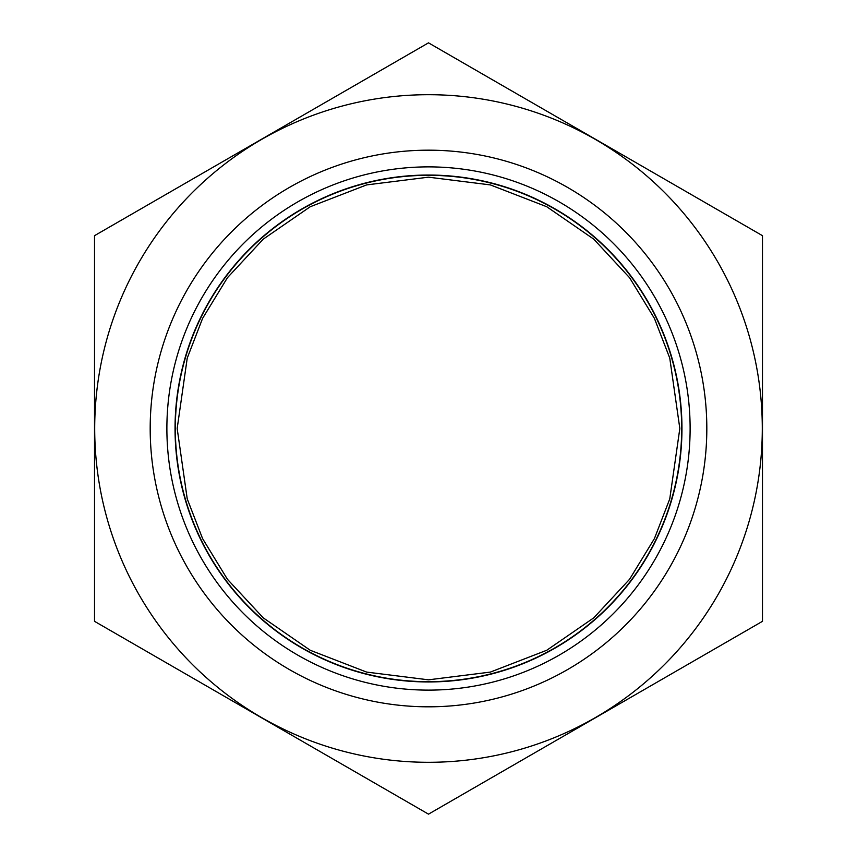 <?xml version="1.0" encoding="UTF-8"?>
<svg xmlns="http://www.w3.org/2000/svg" width="857" height="857" viewBox="0 0 857 857"><rect width="100%" height="100%" fill="white"/><g stroke="black" fill="none" stroke-linecap="round" stroke-linejoin="round"><path stroke-width="1.29" d="M706.821 428.5A278.321 278.321 0 0 1 289.345 669.531A278.321 278.321 0 0 1 289.345 187.469A278.321 278.321 0 0 1 706.821 428.5M690.121 428.5A261.621 261.621 0 0 1 297.69 655.069A261.621 261.621 0 0 1 297.69 201.931A261.621 261.621 0 0 1 690.121 428.5M681.958 428.5A253.458 253.458 0 0 0 301.771 209.001A253.458 253.458 0 0 0 301.771 647.999A253.458 253.458 0 0 0 681.958 428.5M681.679 428.5A253.179 253.179 0 0 1 428.5 681.679A253.179 253.179 0 0 1 175.321 428.5A253.179 253.179 0 0 1 428.5 175.321A253.179 253.179 0 0 1 681.679 428.5A253.179 253.179 0 0 1 428.5 681.679A253.179 253.179 0 0 1 175.321 428.5A253.179 253.179 0 0 1 428.5 175.321A253.179 253.179 0 0 1 681.679 428.5M428.5 42.85L94.516 235.675L94.516 621.325L428.5 814.15L762.484 621.325L762.484 235.675L428.5 42.85M94.699 428.5A333.802 333.802 0 0 1 595.401 139.423A333.802 333.802 0 0 1 595.401 717.577A333.802 333.802 0 0 1 94.699 428.5M177.174 428.5L187.233 358.13L202.595 318.375L227.437 277.711L263.249 239.146L310.234 206.741L366.635 184.908L428.5 177.174L490.365 184.908L546.766 206.741L593.751 239.146L629.563 277.711L654.405 318.375L669.767 358.13L679.826 428.5L669.767 498.87L654.405 538.625L629.563 579.289L593.751 617.854L546.766 650.259L490.365 672.092L428.5 679.826L366.635 672.092L310.234 650.259L263.249 617.854L227.437 579.289L202.595 538.625L187.233 498.87L177.174 428.5"/></g></svg>
